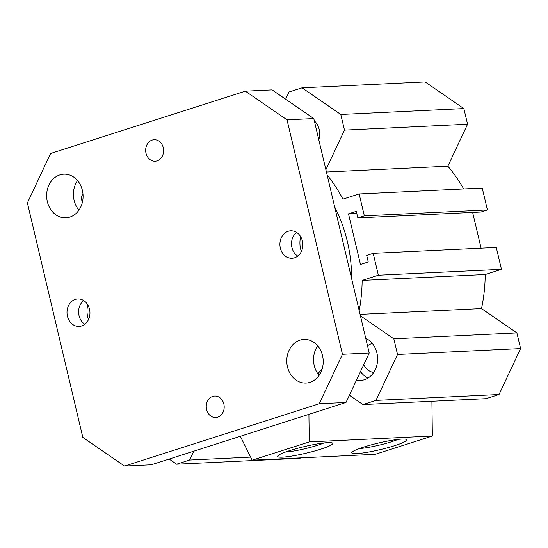 <?xml version="1.0" encoding="UTF-8"?>
<svg xmlns="http://www.w3.org/2000/svg" width="548" height="548" viewBox="0 0 548 548"><rect width="100%" height="100%" fill="white"/><g stroke="black" fill="none" stroke-linecap="round" stroke-linejoin="round"><path stroke-width="0.82" d="M334.684 206.939A134.603 112.244 87.3 0 1 347.343 241.449A134.603 112.244 87.3 0 1 351.631 278.637M322.313 368.393A134.603 112.244 87.3 0 1 317.874 373.811M463.67 188.95A147.22 122.766 -92.7 0 0 447.86 166.202L467.567 124.218L463.868 108.573L425.138 81.926L302.058 87.817L340.788 114.47L344.487 130.116L325.889 169.729M357.837 217.912L480.918 212.021L487.412 209.939L482.24 188.06L359.159 193.951L364.331 215.837L357.837 217.912L356.289 211.35L348.494 213.843L360.468 264.479L368.256 261.985L366.708 255.423L373.195 253.347L378.367 275.226L362.153 280.418A147.22 122.766 87.3 0 1 359.2 310.641M481.089 248.182L472.636 212.419M360.426 315.84L393.82 338.815L397.519 354.467L375.949 400.41L362.954 404.568L486.035 398.677L499.029 394.519L520.6 348.569L516.901 332.924L481.514 308.579A147.22 122.766 -92.7 0 0 485.233 274.521L501.447 269.335L496.276 247.449L373.195 253.347M308.914 414.336L309.271 441.921L252.155 460.204L375.236 454.313L432.358 436.03L431.906 401.266M193.766 451.196L189.608 460.046L176.614 464.204L299.694 458.313L301.112 457.861M314.326 120.827A16.18 13.488 87.3 0 1 319.183 129.41A16.18 13.488 87.3 0 1 318.785 139.678M367.934 378.099A21.838 18.214 87.3 0 1 360.522 371.523M365.735 338.294A21.838 18.214 87.3 0 1 376.928 353.022A21.838 18.214 87.3 0 1 360.447 380.449A21.838 18.214 87.3 0 1 356.488 380.12M372.359 343.548A14.563 12.138 -92.7 0 0 367.53 345.898M363.824 364.482A14.563 12.138 -92.7 0 0 373.736 372.407M356.549 453.614A28.311 3.411 -13.3 0 1 351.823 452.408A28.311 3.411 -13.3 0 1 378.483 443.031A28.311 3.411 -13.3 0 1 406.52 439.475A28.311 3.411 -13.3 0 1 389.388 447.243A28.311 3.411 -13.3 0 1 356.549 453.614M359.392 448.545A24.187 2.911 166.7 0 0 398.026 439.414M282.521 457.162A28.311 3.411 -13.3 0 1 277.795 455.95A28.311 3.411 -13.3 0 1 304.455 446.572A28.311 3.411 -13.3 0 1 332.492 443.024A28.311 3.411 -13.3 0 1 315.36 450.792A28.311 3.411 -13.3 0 1 282.521 457.162M285.371 452.086A24.187 2.911 166.7 0 0 323.998 442.955M82.33 202.561L81.152 197.561L82.947 193.739M176.614 464.204L169.147 459.073M252.155 460.204L240.332 436.29M362.954 404.568L349.391 395.238M327.115 174.928A147.22 122.766 87.3 0 1 342.938 199.143L359.159 193.951M285.666 99.215L289.063 91.982L302.058 87.817M250.635 457.128L189.608 460.046M432.358 436.03L309.271 441.921M351.7 396.827L348.576 396.971M499.029 394.519L375.949 400.41M520.6 348.569L397.519 354.467M516.901 332.924L393.82 338.815M481.514 308.579L360.084 314.388M485.233 274.521L362.153 280.418M501.447 269.335L378.367 275.226M356.782 213.446L348.494 213.843M487.412 209.939L364.331 215.837M447.86 166.202L326.43 172.017M467.567 124.218L344.487 130.116M463.868 108.573L340.788 114.47M217.679 417.172A10.755 8.967 87.3 0 1 215.741 417.521A10.755 8.967 87.3 0 1 206.377 408.383A10.755 8.967 87.3 0 1 212.768 396.389A10.755 8.967 87.3 0 1 214.706 396.04A10.755 8.967 87.3 0 1 224.07 405.178A10.755 8.967 87.3 0 1 217.679 417.172M157.084 160.845A10.755 8.967 87.3 0 1 155.146 161.201A10.755 8.967 87.3 0 1 145.789 152.063A10.755 8.967 87.3 0 1 152.173 140.069A10.755 8.967 87.3 0 1 154.118 139.713A10.755 8.967 87.3 0 1 163.475 148.851A10.755 8.967 87.3 0 1 157.084 160.845M83.707 300.564A13.748 11.467 -92.7 0 0 84.844 324.258M87.769 304.818A21.838 18.214 -92.7 0 0 88.475 319.635M81.618 325.971A13.748 11.467 87.3 0 1 79.138 326.423A13.748 11.467 87.3 0 1 67.02 313.237A13.748 11.467 87.3 0 1 77.823 298.955A13.748 11.467 87.3 0 1 89.79 310.634A13.748 11.467 87.3 0 1 81.618 325.971M296.612 232.427A13.748 11.467 -92.7 0 0 297.742 256.115M300.667 236.681A21.838 18.214 -92.7 0 0 301.379 251.491M294.516 257.834A13.748 11.467 87.3 0 1 292.036 258.286A13.748 11.467 87.3 0 1 279.925 245.1A13.748 11.467 87.3 0 1 290.721 230.811A13.748 11.467 87.3 0 1 302.688 242.497A13.748 11.467 87.3 0 1 294.516 257.834M245.346 91.16L272.103 89.879L313.792 118.567L369.215 353.008L345.994 402.472L151.269 464.793L124.512 466.074L319.237 403.753L342.459 354.289L287.036 119.848L245.346 91.16L50.615 153.481L27.4 202.945L82.817 437.386L124.512 466.074M77.528 180.58A21.838 18.214 -92.7 0 0 78.946 210.144M317.669 345.815A21.838 18.214 -92.7 0 0 319.087 375.38M300.009 340.137A21.838 18.214 87.3 0 1 303.955 339.424A21.838 18.214 87.3 0 1 323.19 360.365A21.838 18.214 87.3 0 1 306.044 383.052A21.838 18.214 87.3 0 1 287.029 364.495A21.838 18.214 87.3 0 1 300.009 340.137M59.869 174.901A21.838 18.214 87.3 0 1 63.815 174.189A21.838 18.214 87.3 0 1 83.049 195.129A21.838 18.214 87.3 0 1 65.904 217.816A21.838 18.214 87.3 0 1 46.888 199.26A21.838 18.214 87.3 0 1 59.869 174.901M313.792 118.567L287.036 119.848M369.215 353.008L342.459 354.289M345.994 402.472L319.237 403.753"/></g></svg>
